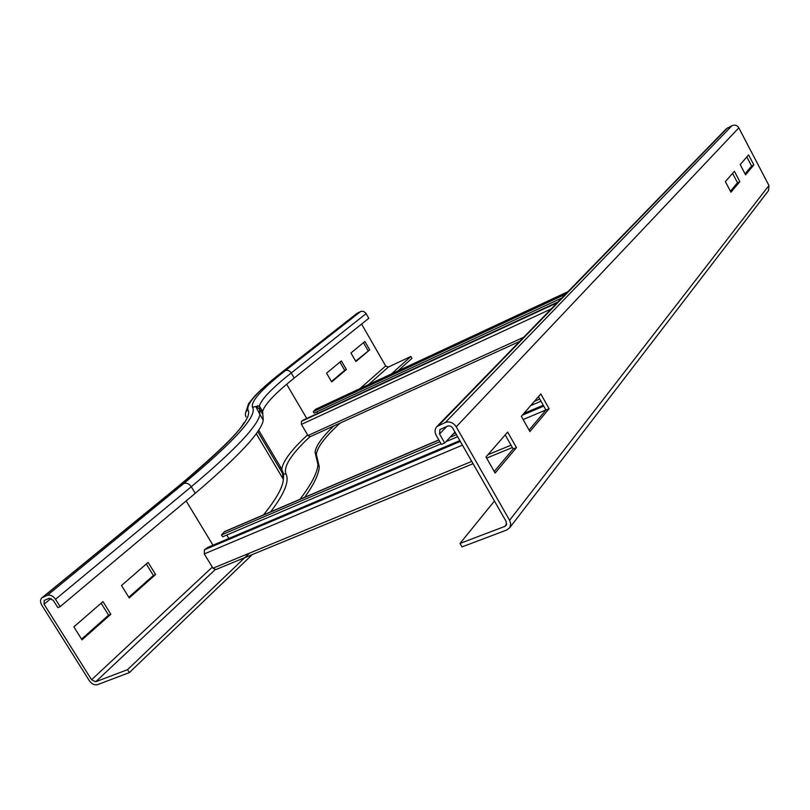 <?xml version="1.0" encoding="UTF-8"?>
<svg xmlns="http://www.w3.org/2000/svg" width="810" height="810" viewBox="0 0 810 810"><rect width="100%" height="100%" fill="white"/><g stroke="black" fill="none" stroke-linecap="round" stroke-linejoin="round"><path stroke-width="1.21" d="M346.376 369.542L331.685 381.925L326.582 373.147L341.375 360.906L346.376 369.542L344.695 370.342L339.927 362.11M331.442 381.5L344.695 370.342M350.943 352.998L364.885 341.466L369.714 349.869L355.873 361.533L350.943 352.998M355.641 361.128L369.714 349.869M368.074 350.659L363.457 342.64M356.805 313.521L361.058 311.334L363.629 311.425L365.857 313.186L368.803 318.279L294.202 378.078C275.177 393.296 264.647 404.413 262.602 411.44L263.26 420.147L259.878 414.447L259.362 405.972C261.498 399.087 272.119 388.091 291.215 372.985L294.202 378.078M398.054 370.858L411.936 358.344L410.862 356.471L391.392 373.967M361.584 324.071L385.671 365.968L388.375 367.041L410.862 356.471M299.973 499.314C311.536 484.066 317.52 472.463 317.925 464.505L315.08 452.223C315.779 446.047 321.985 437.309 333.71 425.999M304.742 497.269C314.057 484.157 318.897 473.992 319.251 466.773L316.356 454.39C317.216 447.181 325.175 436.732 340.251 423.022M260.861 411.217L261.569 409.688M195.24 493.3L60.153 606.649L55.526 599.279L191.281 486.759C235.072 449.955 257.934 425.858 259.878 414.447L255.788 406.539L252.426 407.217C258.056 415.186 235.183 440.62 183.809 483.499C186.614 482.618 189.105 483.702 191.281 486.759L195.24 493.3C238.798 456.212 261.468 431.831 263.26 420.147M121.51 585.498L148.119 562.383L155.591 574.543L129.215 597.952L121.51 585.498M128.79 597.274L153.384 575.475L146.306 563.962M155.591 574.543L153.384 575.475M73.872 626.869L102.971 601.597L110.838 614.253L82.002 639.829L73.872 626.869M81.567 639.12L108.58 615.175L101.128 603.197M110.838 614.253L108.58 615.175M249.389 553.22L127.534 669.678L95.712 681.757L91.581 679.752L44.074 604.209L44.155 600.494L49.086 598.317L53.227 600.271L57.844 607.632L60.153 606.649M55.526 599.279C53.004 595.826 50.24 594.52 47.233 595.37L41.968 597.76C40.085 599.521 40.034 602.002 41.806 605.181L89.272 680.633C91.743 684.015 94.486 685.351 97.524 684.642L129.357 672.604L252.295 554.567M127.534 669.678L129.357 672.604M739.834 181.642L730.944 192.223L725.365 181.632L734.387 171.264L739.834 181.642L737.515 182.746L732.564 173.35M730.397 191.18L737.515 182.746M753.847 164.956L745.554 174.828L740.188 164.592L748.592 154.912L753.847 164.956L751.589 166.04L746.83 156.948M745.028 173.826L751.589 166.04M521.346 416.34L540.817 393.943L549.099 408.736L529.922 431.568L521.346 416.34M529.082 430.08L545.95 410.062L538.437 396.667M549.099 408.736L545.95 410.062M485.99 457.002L507.657 432.074L516.446 447.606L495.112 473.02L485.99 457.002M494.221 471.45L513.175 448.953L505.207 434.889M516.446 447.606L513.175 448.953M460.009 543.439L462.014 546.902L506.878 529.953L509.824 527.573L510.715 523.787L509.611 520.283L456.233 426.809C453.306 422.577 449.692 421.129 445.389 422.445L436.924 426.536C434.707 429.006 434.484 431.963 436.246 435.416L441.399 444.396L444.71 442.989L439.546 433.988L439.881 429.563L448.254 425.837L450.431 426.111L452.334 427.488L506.209 521.579L506.159 525.457L504.853 526.409L460.009 543.439L494.454 501.005M509.51 528.019L768.538 190.583L768.943 185.5L738.821 127.858C737.13 125.287 734.862 124.548 732.017 125.631L726.155 128.922M455.028 432.013L444.71 442.989M224.704 531.522L221.444 534.944L222.699 536.777L441.045 443.779M445.915 441.703L457.701 436.691M530.661 405.608L540.989 401.213M228.825 538.488L226.749 535.046M221.444 534.944L439.84 441.683M450.026 437.339L456.496 434.575M534.408 401.304L539.754 399.016M459.908 440.549L207.644 547.469L204.403 549.777L204.282 553.918L212.969 568.225L215.804 569.582L473.121 463.674M523.847 413.444L543.237 405.233M315.657 409.344L313.237 411.652L314.179 413.1L561.806 298.039M317.773 413.343L316.892 411.834M313.237 411.652L565.522 294.212M558.039 301.907L303.659 419.894L301.401 421.352L301.421 424.389L307.992 435.547L310.25 436.63M356.957 313.399L281.414 372.6L357.402 313.136M359.974 388.608L385.671 365.968M368.52 384.628L388.375 367.041M286.679 384.274L306.747 418.456M252.426 407.217C250.837 401.233 261.812 389.033 285.353 370.615C287.601 369.826 289.555 370.615 291.215 372.985L366.12 313.602M285.353 370.615L360.673 311.496M246.058 416.947C244.731 414.092 245.349 411.723 247.921 409.86C246.463 403.643 257.782 391.129 281.88 372.317M279.845 468.787L280.402 466.884M257.712 431.467L282.396 473.08L281.789 469.213C282.862 461.204 291.468 449.763 307.598 434.889M263.442 514.947C276.24 499.112 282.882 487.255 283.358 479.358L282.396 473.08L283.652 474.144L285.93 473.961C283.267 466.54 291.215 454.167 309.774 436.833M257.226 406.944L257.712 405.608M262.602 411.44L259.362 405.972L255.788 406.539L259.565 409.02L262.855 414.578M178.656 486.041L179.526 485.474C230.394 443.1 253.196 417.889 247.921 409.86M270.682 511.849C284.573 493.422 289.646 480.796 285.93 473.961M212.969 545.211L186.148 500.924M183.809 483.499L47.233 595.37M179.526 485.474L42.667 597.355M44.074 604.209L51.101 598.418M95.712 681.757L215.085 569.744M91.581 679.752L212.311 567.142M438.726 425.341L727.552 127.869M446.917 426.313L439.546 433.988M445.389 422.445L732.017 125.631M456.233 426.809L738.821 127.858M509.611 520.283L768.943 185.5M506.746 523.959L504.853 526.409M538.771 397.264L537.415 397.852M455.534 432.884L453.317 433.836M438.878 440.012L224.097 531.927M511.039 445.186L487.995 454.693M471.805 461.376L212.969 568.225M545.889 409.961L523.149 419.539M462.51 445.095L204.282 553.918M543.733 406.114L522.359 415.166M460.394 441.399L204.403 549.777M567.881 291.782L315.07 409.617M523.695 337.254L307.992 435.547M551.215 308.934L301.421 424.389M557.219 302.758L301.401 421.352M281.414 372.6C270.135 381.449 261.235 389.286 254.704 396.1L248.599 403.623L245.734 412.381M315.08 452.223L316.356 454.39M258.603 430.12L281.789 469.213L283.652 474.144L283.358 479.358L256.213 433.613M41.968 597.76L178.858 485.868C217.9 452.851 239.557 431.811 243.84 422.759M282.467 477.849L282.619 476.513M319.251 466.773L317.925 464.505M726.327 128.739L436.924 426.536M224.461 531.623L438.807 439.891M453.57 433.573L455.453 432.763M537.637 397.589L538.701 397.133M486.618 458.116L512.365 447.525M315.282 409.445L568.023 291.641M310.098 436.732L519.585 341.476"/></g></svg>

